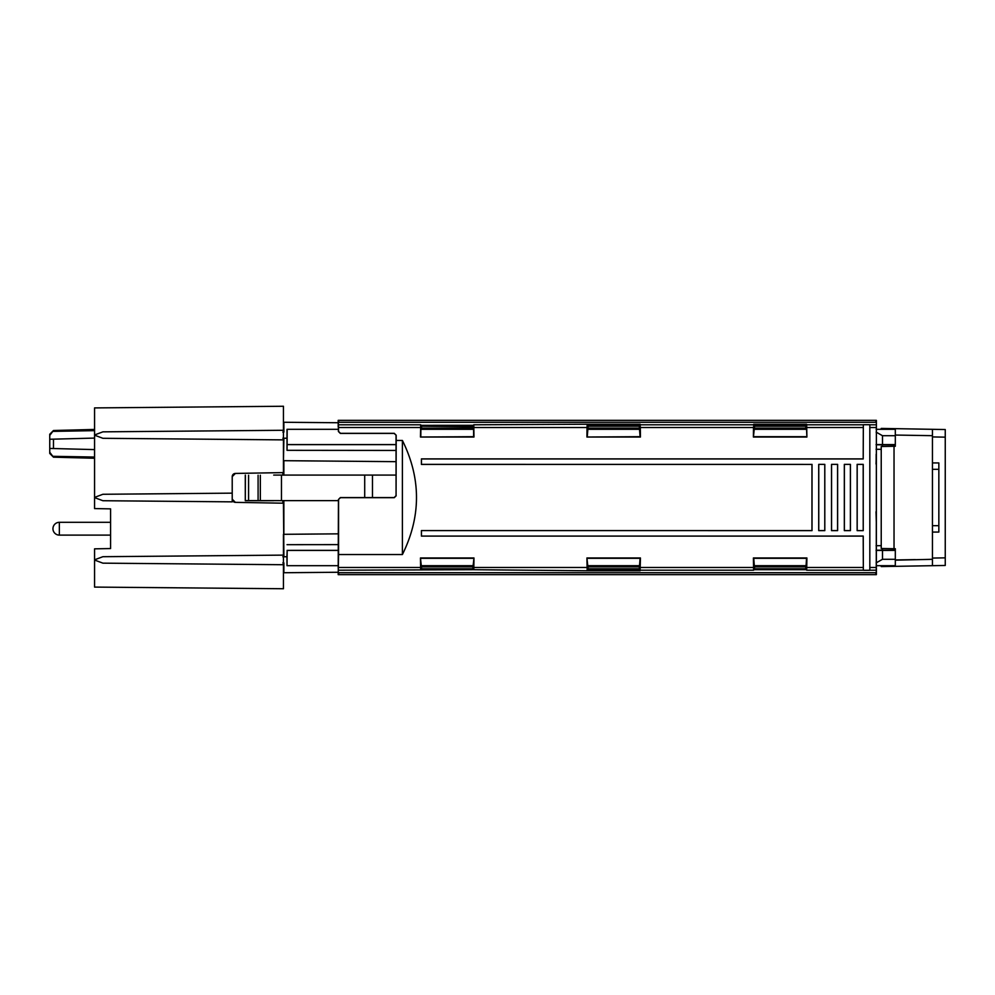 <?xml version="1.0" encoding="UTF-8"?>
<svg xmlns="http://www.w3.org/2000/svg" width="995" height="995" viewBox="0 0 995 995"><rect width="100%" height="100%" fill="white"/><g stroke="black" fill="none" stroke-linecap="round" stroke-linejoin="round"><path stroke-width="1.49" d="M915.276 435.387L895.313 435.051L895.313 435.71L895.313 428.658L881.222 428.422L881.222 429.318M805.788 426.83L806.671 424.79L806.908 437.029L753.402 437.029L753.501 427.539L640.332 427.539L640.121 424.218L639.387 426.196L587.983 426.196L587.249 425.462L640.108 425.462M338.176 422.738L283.861 422.266L283.898 432.054L283.451 422.266L338.176 422.738L338.176 420.574L339.146 422.266M338.412 429.318L287.008 429.318L287.033 450.325L287.107 444.628L396.072 444.653M895.313 428.658L945.25 429.541L945.25 565.458L945.25 557.847L932.439 558.071M876.135 429.318L895.313 429.318M420.885 429.318L473.595 429.318M587.299 429.318L640.071 429.318M753.762 429.318L806.535 429.318M805.85 426.196L754.446 426.196L754.546 429.318M805.763 429.318L805.788 426.731L806.535 428.733L806.908 437.029M639.287 429.318L639.387 426.196M587.983 426.196L588.07 429.318M338.3 572.734L876.259 572.734L876.384 420.549L876.359 574.65L338.2 574.65L338.561 554.538L402.403 554.538C421.183 516.517 421.183 478.483 402.403 440.462L402.403 554.538M754.446 426.196L753.725 425.462L806.584 425.462M753.402 437.029L754.508 426.731M753.725 425.462L753.501 427.539M421.42 536.094L863.237 536.069L863.337 570.297L863.2 536.094L421.42 536.094L421.407 530.596L811.97 530.596L811.97 464.404L421.407 464.404L421.42 458.906L863.2 458.906L863.337 424.703L869.829 424.703L869.829 570.297L869.829 424.703M472.824 429.318L472.861 426.731L473.595 428.733L473.62 436.681L420.462 437.029L420.698 424.79L338.474 424.79L338.3 422.266L876.259 422.266M472.861 426.731L421.507 426.196L420.636 425.325L473.807 425.3L473.968 437.029L420.462 437.029M587.249 425.462L587.249 424.218L473.744 424.79L472.923 426.196M338.474 424.79L338.524 431.395L340.452 433.31L394.244 433.31L396.172 435.225L396.184 440.462L402.403 440.462M420.462 557.971L421.569 568.269L420.636 569.675L420.462 557.971L473.968 557.971L473.807 569.7L472.923 568.804L472.824 565.682M587.162 570.21L586.926 557.971L640.432 557.971L640.121 570.782L640.108 569.538L587.249 569.538L587.249 570.782L473.807 569.7L338.474 570.21M640.208 570.21L753.625 570.21L753.402 557.971L806.908 557.971L806.671 570.21L863.337 570.21M639.325 426.731L640.083 436.681L586.926 437.029L640.432 437.029L640.332 427.539M586.926 437.029L587.038 427.539L473.869 427.539M338.3 422.266L338.412 431.507L340.34 433.422L394.132 433.422L396.172 435.225M396.184 440.462L396.072 495.659L396.047 435.337M396.072 495.659L394.157 497.575L340.365 497.575L338.449 499.502L340.477 497.687L394.269 497.687L396.184 495.771M338.561 554.538L338.561 499.614M338.2 568.244L338.449 499.502M421.606 565.682L421.569 568.269M472.861 568.269L473.968 557.971M586.926 557.971L588.045 568.269L587.249 569.538M863.337 570.297L869.829 570.297M754.446 568.804L805.85 568.804L806.559 558.319L753.75 558.319L754.508 568.269L753.563 569.7L806.746 569.7M587.983 568.804L639.387 568.804L640.108 569.538M639.387 568.804L639.287 565.682M588.07 565.682L588.045 568.269M587.274 558.319L640.083 558.319L639.325 568.269M338.449 550.434L287.169 550.434L287.008 565.682L286.97 556.727L283.898 556.777L283.451 503.196L235.367 502.363L232.221 499.154A3.196 3.196 0 0 0 235.367 502.363M287.169 565.682L338.412 565.682M420.885 565.682L473.595 565.682M587.299 565.682L640.071 565.682M753.762 565.682L806.535 565.682M895.313 565.682L876.135 565.682M805.788 568.269L805.763 565.682M754.546 565.682L754.508 568.269M875.413 572.734L876.384 574.451L876.259 572.734M338.176 426.718L338.2 420.35L876.359 420.35L875.413 422.266M863.337 424.703L863.2 458.906M811.97 464.404L421.445 464.366L421.457 458.931L863.237 458.931M812.007 464.366L812.007 530.633L421.407 530.596M421.457 536.069L421.445 530.633M857.143 464.366L857.143 530.633L863.225 530.633L863.225 464.366L857.143 464.366L863.187 464.404L863.225 530.633M850.414 464.366L850.414 530.633L844.332 530.633L844.332 464.366L850.414 464.366L844.332 464.366M837.616 464.366L837.616 530.633L831.534 530.633L831.534 464.366L837.616 464.366L831.534 464.366M824.805 464.366L824.805 530.633L818.723 530.633L818.723 464.366L824.805 464.366L818.723 464.366M805.85 568.804L806.721 569.675M420.81 558.319L473.62 558.319M753.75 436.681L806.559 436.681M587.274 436.681L588.045 426.731M420.81 436.681L420.885 429.28L421.569 426.731L421.606 429.318M587.162 424.79L587.038 427.539M396.072 475.088L372.466 475.088L372.466 497.575M372.466 475.088L273.712 475.088M396.072 461.668L283.861 460.685L283.861 475.175M282.854 472.613L282.854 475.175M282.854 500.622L282.854 503.184M238.265 406.656L94.562 407.913L283.451 406.258L283.451 472.6L235.367 473.433L275.329 472.737M245.292 475.088L245.292 500.696L245.379 475.187M281.473 475.175L281.473 500.622L245.379 500.609M245.292 500.696L273.712 500.696M338.449 500.622L281.473 500.622M283.861 500.622L283.861 534.315L338.449 533.842M283.451 460.685L283.898 438.223L286.933 438.248M876.284 454.106L876.048 464.068M876.284 511.728L876.284 521.691L876.023 511.728M881.222 545.658L876.085 545.733M876.085 449.267L881.222 449.342M287.169 429.318L287.107 444.628M876.135 432.116L882.503 435.71L895.313 435.71L895.313 444.603L876.097 444.566M396.072 444.566L287.169 444.566M876.097 444.765L882.354 444.84L882.279 446.481M895.313 444.603L895.313 446.257L895.313 444.79L882.354 444.84M882.391 548.519L882.391 550.21L895.313 550.21L895.313 548.742L895.313 560.173L932.439 559.314L932.439 565.682L895.313 566.342L895.313 559.289L882.503 559.289L882.503 550.434L895.313 550.397M895.313 446.257L881.222 446.506L881.222 548.494L895.313 548.742M895.313 435.051L932.439 435.686L932.439 559.314M882.503 435.71L882.503 444.566M932.439 429.318L932.439 435.686M932.439 436.929L945.25 437.153L945.25 429.541M930.524 435.648L929.666 435.636M895.798 559.949L915.338 559.613M929.641 559.364L930.524 559.352M282.854 432.066L283.898 432.054M283.898 438.223L282.854 438.223M339.146 572.734L338.176 574.451L338.176 572.262L283.451 572.734L283.898 562.946L283.861 572.734L338.176 572.262M876.321 566.466L876.359 568.244M876.396 426.718L876.396 420.574M881.222 565.682L881.222 566.578L945.25 565.458M283.898 562.946L282.854 562.934M282.854 556.777L283.898 556.777M286.933 556.752L287.169 550.434M824.793 519.415L824.793 521.591M338.449 550.359L287.107 550.372M882.279 548.519L882.354 550.16L876.097 550.235M882.503 550.434L876.097 550.434M876.135 562.884L882.503 559.289M932.439 532.076L938.845 532.076L938.845 462.924L932.439 462.924M882.391 444.79L882.391 446.481M876.16 463.944L876.16 454.23M364.705 475.175L364.705 497.575M283.451 564.725L283.451 588.741L94.562 587.087L94.562 560.036L102.895 563.158L283.451 564.725L283.451 534.315M283.451 406.258L261.399 406.457M283.451 430.275L102.895 431.842L94.562 434.964L94.562 407.913M232.221 476.642L235.367 473.433A3.196 3.196 -91 0 0 232.221 476.642L232.221 501.853L102.895 500.721L94.562 497.612L94.562 508.582L110.569 508.868L110.569 548.556L110.569 535.111L59.352 535.111L59.352 522.313A6.405 6.405 0 0 0 52.946 528.718A6.405 6.405 0 0 0 59.352 535.111M232.221 493.147L102.895 494.279L94.562 497.388L94.562 435.188L102.895 438.297L283.451 439.877M283.451 555.123L102.895 556.702L94.562 559.812L94.562 548.842L110.569 548.556M59.352 522.313A6.405 6.405 0 0 0 52.946 528.718A6.405 6.405 0 0 1 59.352 522.313A6.405 6.405 0 0 0 52.946 528.718A6.405 6.405 0 0 1 59.352 522.313A6.405 6.405 0 0 0 52.946 528.718A6.405 6.405 0 0 1 59.352 522.313L110.569 522.313L110.569 508.868M94.562 430.648L53.481 431.37L53.481 430.512L49.75 435.412L49.75 439.255L94.562 438.086L53.481 439.156L53.481 448.534L49.75 448.434L49.75 452.277L53.481 457.178L53.481 456.319L94.562 457.053M53.481 439.156L49.75 439.255L49.75 448.434L94.562 449.603L53.481 448.534M94.562 458.247L53.481 457.178L49.75 453.446L49.75 452.277M49.75 435.412L49.75 434.243L53.481 430.512L94.562 429.442M261.275 588.542L244.782 588.406M857.143 530.633L863.187 530.596M857.18 530.596L857.18 464.404M844.369 464.404L844.369 530.596L850.389 530.596L850.389 464.404M831.559 464.404L831.559 530.596L837.579 530.596L837.579 464.404M818.761 464.404L818.761 530.596L824.78 530.596L824.78 464.404M890.911 428.584L890.911 429.318M805.763 428.111L754.546 428.111M639.287 428.111L588.07 428.111M753.712 424.218L806.584 424.218M863.337 424.79L806.671 424.79M876.085 424.79L869.829 424.79M587.249 424.218L640.121 424.218M753.625 424.79L640.208 424.79M420.562 567.461L338.511 567.461M587.038 567.461L473.869 567.461M753.501 567.461L640.332 567.461M863.299 567.461L806.796 567.461M863.299 427.539L806.796 427.539M420.562 427.539L338.511 427.539M421.507 568.804L472.923 568.804M421.606 566.889L472.824 566.889M876.085 570.21L869.829 570.21M640.121 570.782L587.249 570.782M588.07 566.889L639.287 566.889M754.546 566.889L805.763 566.889M472.824 428.111L421.606 428.111M248.576 500.56L248.576 475.237M260.342 475.224L260.342 500.572M287.033 450.325L396.072 450.437M894.032 446.282L894.032 548.718M338.449 544.626L287.033 544.675M890.911 565.682L890.911 566.416M938.845 469.329L932.439 469.329M938.845 525.671L932.439 525.671M258.091 475.237L258.091 500.56M876.048 567.461L869.879 567.461M876.048 427.539L869.879 427.539M876.396 574.426L876.396 568.282"/></g></svg>
